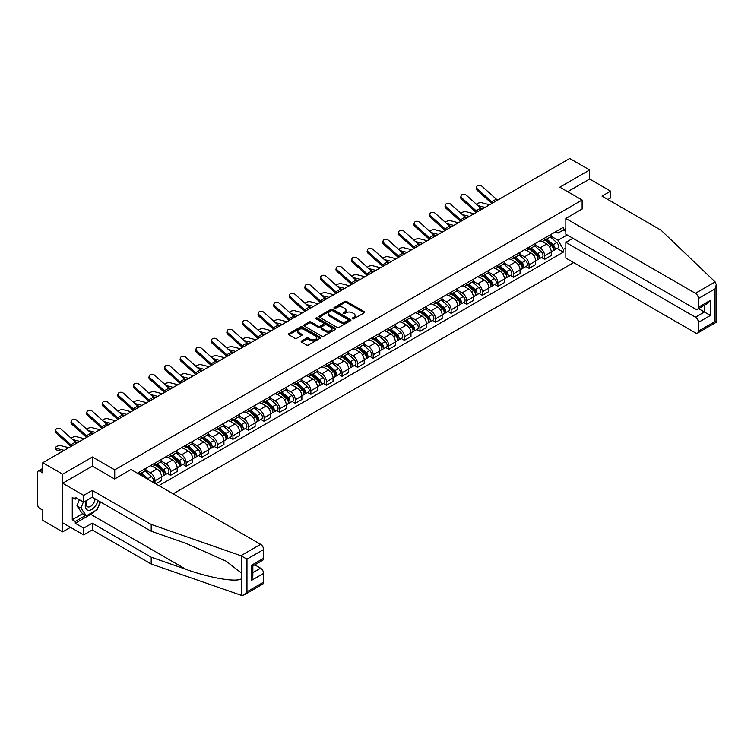 <?xml version="1.0" encoding="UTF-8"?>
<svg xmlns="http://www.w3.org/2000/svg" width="754" height="754" viewBox="0 0 754 754"><rect width="100%" height="100%" fill="white"/><g stroke="black" fill="none" stroke-linecap="round" stroke-linejoin="round"><path stroke-width="1.13" d="M352.457 318.81A0.971 0.556 0 0 0 353.824 318.81L364.248 312.797A1.385 0.801 0 0 0 364.653 312.231A1.385 0.801 0 0 0 364.248 311.666L346.595 301.468A1.385 0.801 0 0 0 344.635 301.468L334.211 307.491A0.971 0.556 0 0 0 335.587 308.282L336.934 307.5A4.439 2.564 0 0 1 343.211 307.5L344.682 308.348A4.439 2.564 0 0 1 345.982 310.158A4.439 2.564 0 0 1 344.682 311.977L343.334 312.75A0.971 0.556 0 0 0 344.71 313.541L346.058 312.769A4.439 2.564 0 0 1 352.335 312.769L353.805 313.617A4.439 2.564 0 0 1 355.106 315.426A4.439 2.564 0 0 1 353.805 317.236L352.457 318.018A0.971 0.556 0 0 0 352.457 318.81L352.457 318.018M301.581 340.997A1.385 0.801 0 0 0 301.176 341.562A1.385 0.801 0 0 0 301.581 342.127L306.529 344.983A1.385 0.801 0 0 0 308.49 344.983L320.064 338.301A1.385 0.801 0 0 0 320.469 337.735A1.385 0.801 0 0 0 320.064 337.17L302.411 326.982A1.385 0.801 0 0 0 300.45 326.982L288.876 333.664A1.385 0.801 0 0 0 288.471 334.229A1.385 0.801 0 0 0 288.876 334.795L294.861 338.244A1.385 0.801 0 0 0 296.822 338.244L301.779 335.389A1.385 0.801 0 0 0 302.184 334.823A1.385 0.801 0 0 0 301.779 334.258L298.81 332.542A3.713 2.139 0 0 1 297.726 331.025A3.713 2.139 0 0 1 300.017 329.046A3.713 2.139 0 0 1 304.05 329.517L315.681 336.218A3.713 2.139 0 0 1 316.765 337.735A3.713 2.139 0 0 1 314.475 339.715A3.713 2.139 0 0 1 310.431 339.253L308.49 338.131A1.385 0.801 0 0 0 306.529 338.131L301.581 340.997L301.581 342.127L306.529 339.291L306.529 338.131M114.731 469.865L92.45 457.009L62.676 474.2L42.799 462.72L569.732 158.491L589.619 169.97L559.845 187.162L582.126 200.027L114.731 469.865L114.731 478.922M337.029 327.377A1.385 0.801 0 0 0 338.989 327.377L350.563 320.695A1.385 0.801 0 0 0 350.968 320.13A1.385 0.801 0 0 0 350.563 319.564L332.91 309.366A1.385 0.801 0 0 0 330.949 309.366L319.376 316.049A1.385 0.801 0 0 0 318.97 316.614A1.385 0.801 0 0 0 319.376 317.18L337.029 327.377M316.388 319.017A0.971 0.556 0 0 1 317.368 319.159L335.294 329.507L323.739 336.18A1.385 0.801 0 0 1 321.779 336.18L304.126 325.992L309.083 323.146L309.083 321.996L304.126 324.851A1.385 0.801 0 0 0 303.721 325.426A1.385 0.801 0 0 0 304.126 325.992L304.126 324.851M309.083 323.146A1.385 0.801 0 0 1 311.044 323.146L311.044 321.996A1.385 0.801 0 0 0 309.083 321.996M311.044 321.996L318.197 326.133A1.385 0.801 0 0 0 320.167 326.133L323.447 324.229A1.385 0.801 0 0 0 323.852 323.664A1.385 0.801 0 0 0 323.447 323.098L315.992 318.801A0.971 0.556 0 0 1 317.368 318.009L335.313 328.367A1.385 0.801 0 0 1 335.719 328.933A1.385 0.801 0 0 1 335.313 329.498L335.313 328.367M62.676 474.2L62.676 531.881L42.799 520.401L42.799 510.194L39.698 508.403A2.828 1.631 -120 0 1 37.7 504.944L37.7 472.296A2.828 1.631 -120 0 1 38.284 470.996L42.799 468.394M173.128 493.842L573.681 262.581M62.676 531.881L70.518 527.348M42.799 462.72L42.799 472.928L39.698 471.137A2.828 1.631 -120 0 0 38.284 470.996M607.903 199.508L610.599 197.944L610.599 191.139L589.619 179.028L589.619 169.97M544.661 238.094A6.503 3.751 60 0 1 543.314 241.016L549.902 237.208A6.503 3.751 -120 0 0 551.249 234.287M535.302 245.097L540.062 247.84A6.503 3.751 60 0 1 544.661 255.804L551.249 251.996A6.503 3.751 -120 0 0 546.659 244.032L541.938 241.308M551.249 251.996L551.249 255.512L544.661 259.319L541.495 257.5M543.314 241.016A6.503 3.751 60 0 1 540.109 240.724M544.661 255.804L544.661 259.319M529.072 247.095A6.503 3.751 60 0 1 527.725 250.008L534.322 246.2A6.503 3.751 -120 0 0 535.66 243.288M525.906 266.492L529.072 268.32L535.66 264.513L535.66 260.997A6.503 3.751 -120 0 0 531.07 253.033L526.349 250.309M527.725 250.008A6.503 3.751 60 0 1 524.53 249.715M519.713 254.089L524.473 256.841A6.503 3.751 60 0 1 529.072 264.805L529.072 268.32M513.483 256.096A6.503 3.751 60 0 1 512.136 259.008L518.733 255.201A6.503 3.751 -120 0 0 520.081 252.288M510.326 275.493L513.483 277.321L520.081 273.513L520.081 269.998A6.503 3.751 -120 0 0 515.482 262.034L510.76 259.31M512.136 259.008A6.503 3.751 60 0 1 508.941 258.716M504.124 263.089L508.884 265.842A6.503 3.751 60 0 1 513.483 273.806L513.483 277.321M497.894 265.088A6.503 3.751 60 0 1 496.556 268.009L503.144 264.202A6.503 3.751 -120 0 0 504.492 261.28M494.737 284.494L497.894 286.322L504.492 282.514L504.492 278.989A6.503 3.751 -120 0 0 499.893 271.035L495.18 268.311M496.556 268.009A6.503 3.751 60 0 1 493.352 267.717M488.535 272.09L493.304 274.842A6.503 3.751 60 0 1 497.894 282.797L497.894 286.322M482.315 274.088A6.503 3.751 60 0 1 480.967 277.01L487.555 273.202A6.503 3.751 -120 0 0 488.903 270.281M479.148 293.494L482.315 295.314L488.903 291.506L488.903 287.99A6.503 3.751 -120 0 0 484.313 280.036L479.591 277.302M480.967 277.01A6.503 3.751 60 0 1 477.763 276.718M472.956 281.091L477.716 283.834A6.503 3.751 60 0 1 482.315 291.798L482.315 295.314M466.726 283.089A6.503 3.751 60 0 1 465.378 286.002L471.976 282.203A6.503 3.751 -120 0 0 473.323 279.282M463.559 302.495L466.726 304.314L473.323 300.507L473.323 296.991A6.503 3.751 -120 0 0 468.724 289.027L464.002 286.303M465.378 286.002A6.503 3.751 60 0 1 462.183 285.709M457.367 290.092L462.127 292.835A6.503 3.751 60 0 1 466.726 300.799L466.726 304.314M451.137 292.09A6.503 3.751 60 0 1 449.789 295.002L456.387 291.195A6.503 3.751 -120 0 0 457.735 288.282M447.98 311.487L451.137 313.315L457.735 309.508L457.735 305.992A6.503 3.751 -120 0 0 453.135 298.028L448.413 295.304M449.789 295.002A6.503 3.751 60 0 1 446.594 294.71M441.778 299.084L446.547 301.836A6.503 3.751 60 0 1 451.137 309.8L451.137 313.315M435.548 301.082A6.503 3.751 60 0 1 434.21 304.003L440.798 300.196A6.503 3.751 -120 0 0 442.146 297.283M432.391 320.488L435.548 322.316L442.146 318.508L442.146 314.983A6.503 3.751 -120 0 0 437.546 307.029L432.834 304.305M434.21 304.003A6.503 3.751 60 0 1 431.005 303.711M426.198 308.084L430.958 310.837A6.503 3.751 60 0 1 435.548 318.791L435.548 322.316M419.969 310.082A6.503 3.751 60 0 1 418.621 313.004L425.218 309.197A6.503 3.751 -120 0 0 426.557 306.275M416.802 329.489L419.969 331.317L426.557 327.509L426.557 323.984A6.503 3.751 -120 0 0 421.967 316.03L417.245 313.296M418.621 313.004A6.503 3.751 60 0 1 415.416 312.712M410.61 317.085L415.369 319.837A6.503 3.751 60 0 1 419.969 327.792L419.969 331.317M404.38 319.083A6.503 3.751 60 0 1 403.032 322.005L409.629 318.197A6.503 3.751 -120 0 0 410.977 315.276M401.222 338.489L404.38 340.308L410.977 336.501L410.977 332.985A6.503 3.751 -120 0 0 406.378 325.021L401.656 322.297M403.032 322.005A6.503 3.751 60 0 1 399.837 321.704M395.021 326.086L399.78 328.829A6.503 3.751 60 0 1 404.38 336.793L404.38 340.308M388.791 328.084A6.503 3.751 60 0 1 387.443 330.997L394.04 327.189A6.503 3.751 -120 0 0 395.388 324.277M385.633 347.481L388.791 349.309L395.388 345.502L395.388 341.986A6.503 3.751 -120 0 0 390.789 334.022L386.076 331.298M387.443 330.997A6.503 3.751 60 0 1 384.248 330.704M379.432 335.078L384.201 337.83A6.503 3.751 60 0 1 388.791 345.794L388.791 349.309M373.211 337.085A6.503 3.751 60 0 1 371.863 339.997L378.451 336.19A6.503 3.751 -120 0 0 379.799 333.277M370.044 356.482L373.211 358.31L379.799 354.503L379.799 350.987A6.503 3.751 -120 0 0 375.209 343.023L370.487 340.299M371.863 339.997A6.503 3.751 60 0 1 368.659 339.705M363.852 344.078L368.612 346.831A6.503 3.751 60 0 1 373.211 354.785L373.211 358.31M357.622 346.077A6.503 3.751 60 0 1 356.274 348.998L362.872 345.191A6.503 3.751 -120 0 0 364.21 342.269M354.455 365.483L357.622 367.311L364.21 363.503L364.21 359.978A6.503 3.751 -120 0 0 359.62 352.024L354.898 349.3M356.274 348.998A6.503 3.751 60 0 1 353.079 348.706M348.263 353.079L353.023 355.831A6.503 3.751 60 0 1 357.622 363.786L357.622 367.311M342.033 355.077A6.503 3.751 60 0 1 340.685 357.999L347.283 354.192A6.503 3.751 -120 0 0 348.631 351.27M338.876 374.484L342.033 376.303L348.631 372.495L348.631 368.979A6.503 3.751 -120 0 0 344.031 361.015L339.309 358.291M340.685 357.999A6.503 3.751 60 0 1 337.49 357.707M332.674 362.08L337.434 364.823A6.503 3.751 60 0 1 342.033 372.787L342.033 376.303M326.444 364.078A6.503 3.751 60 0 1 325.106 366.991L331.694 363.183A6.503 3.751 -120 0 0 333.042 360.271M323.287 383.475L326.444 385.303L333.042 381.496L333.042 377.98A6.503 3.751 -120 0 0 328.442 370.016L323.73 367.292M325.106 366.991A6.503 3.751 60 0 1 321.901 366.698M317.085 371.072L321.854 373.824A6.503 3.751 60 0 1 326.444 381.788L326.444 385.303M310.865 373.079A6.503 3.751 60 0 1 309.517 375.992L316.105 372.184A6.503 3.751 -120 0 0 317.453 369.272M307.698 392.476L310.865 394.304L317.453 390.497L317.453 386.981A6.503 3.751 -120 0 0 312.863 379.017L308.141 376.293M309.517 375.992A6.503 3.751 60 0 1 306.312 375.699M301.506 380.073L306.265 382.825A6.503 3.751 60 0 1 310.865 390.789L310.865 394.304M295.276 382.071A6.503 3.751 60 0 1 293.928 384.992L300.526 381.185A6.503 3.751 -120 0 0 301.873 378.263M292.109 401.477L295.276 403.305L301.873 399.497L301.873 395.973A6.503 3.751 -120 0 0 297.274 388.018L292.552 385.294M293.928 384.992A6.503 3.751 60 0 1 290.733 384.7M285.917 389.073L290.676 391.826A6.503 3.751 60 0 1 295.276 399.78L295.276 403.305M279.687 391.072A6.503 3.751 60 0 1 278.339 393.993L284.937 390.186A6.503 3.751 -120 0 0 286.284 387.264M276.529 410.478L279.687 412.297L286.284 408.498L286.284 404.973A6.503 3.751 -120 0 0 281.685 397.019L276.963 394.285M278.339 393.993A6.503 3.751 60 0 1 275.144 393.701M270.328 398.074L275.097 400.826A6.503 3.751 60 0 1 279.687 408.781L279.687 412.297M264.098 400.072A6.503 3.751 60 0 1 262.76 402.985L269.348 399.186A6.503 3.751 -120 0 0 270.695 396.265M260.941 419.478L264.098 421.298L270.695 417.49L270.695 413.974A6.503 3.751 -120 0 0 266.096 406.01L261.384 403.286M262.76 402.985A6.503 3.751 60 0 1 259.555 402.693M254.739 407.075L259.508 409.818A6.503 3.751 60 0 1 264.098 417.782L264.098 421.298M248.518 409.073A6.503 3.751 60 0 1 247.171 411.986L253.768 408.178A6.503 3.751 -120 0 0 255.106 405.266M245.352 428.47L248.518 430.298L255.106 426.491L255.106 422.975A6.503 3.751 -120 0 0 250.517 415.011L245.795 412.287M247.171 411.986A6.503 3.751 60 0 1 243.966 411.693M239.159 416.067L243.919 418.819A6.503 3.751 60 0 1 248.518 426.783L248.518 430.298M232.929 418.065A6.503 3.751 60 0 1 231.582 420.986L238.179 417.179A6.503 3.751 -120 0 0 239.527 414.266M229.772 437.471L232.929 439.299L239.527 435.492L239.527 431.967A6.503 3.751 -120 0 0 234.928 424.012L230.206 421.288M231.582 420.986A6.503 3.751 60 0 1 228.387 420.694M223.57 425.067L228.33 427.82A6.503 3.751 60 0 1 232.929 435.774L232.929 439.299M217.34 427.066A6.503 3.751 60 0 1 215.993 429.987L222.59 426.18A6.503 3.751 -120 0 0 223.938 423.258M214.183 446.472L217.34 448.3L223.938 444.492L223.938 440.967A6.503 3.751 -120 0 0 219.339 433.013L214.626 430.289M215.993 429.987A6.503 3.751 60 0 1 212.798 429.695M207.981 434.068L212.751 436.82A6.503 3.751 60 0 1 217.34 444.775L217.34 448.3M201.761 436.066A6.503 3.751 60 0 1 200.413 438.988L207.001 435.181A6.503 3.751 -120 0 0 208.349 432.259M198.594 455.473L201.761 457.292L208.349 453.484L208.349 449.968A6.503 3.751 -120 0 0 203.759 442.004L199.037 439.28M200.413 438.988A6.503 3.751 60 0 1 197.209 438.687M192.402 443.069L197.162 445.812A6.503 3.751 60 0 1 201.761 453.776L201.761 457.292M186.172 445.067A6.503 3.751 60 0 1 184.824 447.98L191.422 444.172A6.503 3.751 -120 0 0 192.76 441.26M183.005 464.464L186.172 466.292L192.76 462.485L192.76 458.969A6.503 3.751 -120 0 0 188.17 451.005L183.448 448.281M184.824 447.98A6.503 3.751 60 0 1 181.62 447.688M176.813 452.061L181.573 454.813A6.503 3.751 60 0 1 186.172 462.777L186.172 466.292M170.583 454.068A6.503 3.751 60 0 1 169.235 456.981L175.833 453.173A6.503 3.751 -120 0 0 177.181 450.261M167.426 473.465L170.583 475.293L177.181 471.486L177.181 467.97A6.503 3.751 -120 0 0 172.581 460.006L167.859 457.282M169.235 456.981A6.503 3.751 60 0 1 166.04 456.688M161.224 461.062L165.984 463.814A6.503 3.751 60 0 1 170.583 471.778L170.583 475.293M154.994 463.06A6.503 3.751 60 0 1 153.656 465.981L160.244 462.174A6.503 3.751 -120 0 0 161.592 459.252M155.795 483.832L161.592 480.487L161.592 476.962A6.503 3.751 -120 0 0 156.992 469.007L152.28 466.283M153.656 465.981A6.503 3.751 60 0 1 150.451 465.689M145.635 470.062L150.404 472.815A6.503 3.751 60 0 1 154.994 480.769L154.994 483.371M139.264 474.285L144.655 471.175A6.503 3.751 -120 0 0 146.003 468.253M139.415 472.061A6.503 3.751 60 0 1 138.934 474.087M565.839 231.459L563.342 230.017L558.045 233.08L555.698 231.723M550.882 236.096L558.045 240.234L567.187 234.946M565.839 247.962L563.342 249.404L558.045 240.234M158.896 485.614L563.342 252.109L563.342 249.404M565.839 228.575L563.342 230.017L563.342 227.312L137.417 473.21M582.126 200.027L582.126 209.075M92.45 457.009L92.45 466.179M557.083 248.5L563.342 252.109M352.844 318.951L353.805 318.395A4.439 2.564 0 0 0 355.106 316.586L355.106 315.426M345.982 310.158L345.982 311.317A4.439 2.564 0 0 1 344.682 313.127L343.72 313.683M364.248 311.666L364.248 312.797L346.595 302.627A1.385 0.801 0 0 0 344.635 302.627L334.597 308.414M350.563 319.564L350.563 320.695L332.91 310.525A1.385 0.801 0 0 0 330.949 310.525L319.394 317.198M348.112 320.525A0.971 0.556 0 0 0 348.112 319.734L332.618 310.789A0.971 0.556 0 0 0 331.242 310.789L329.828 311.609A4.439 2.564 0 0 0 328.527 313.419A4.439 2.564 0 0 0 329.828 315.229L340.412 321.345A4.439 2.564 0 0 0 346.689 321.345L348.112 320.525L348.112 321.675A0.971 0.556 0 0 0 348.395 321.279L348.395 320.13M328.527 313.419L328.527 314.569A4.439 2.564 0 0 0 329.828 316.388L329.828 315.229M348.112 321.675L346.689 322.495A4.439 2.564 0 0 1 340.412 322.495L329.828 316.388M311.044 323.146L318.197 327.283A1.385 0.801 0 0 0 320.167 327.283L323.447 325.389A1.385 0.801 0 0 0 323.852 324.823L323.852 323.664M325.634 330.422A3.713 2.139 0 0 0 329.677 330.883A3.713 2.139 0 0 0 331.967 328.904A3.713 2.139 0 0 0 330.874 327.387L326.784 325.021A1.385 0.801 0 0 0 324.823 325.021L321.534 326.925A1.385 0.801 0 0 0 321.129 327.49A1.385 0.801 0 0 0 321.534 328.056L325.634 330.422L325.634 331.572A3.713 2.139 0 0 0 329.677 332.033A3.713 2.139 0 0 0 331.967 330.054L331.967 328.904M321.129 327.49L321.129 328.64A1.385 0.801 0 0 0 321.534 329.206L321.534 328.056M325.634 331.572L321.534 329.206M316.765 337.735L316.765 338.895A3.713 2.139 0 0 1 314.475 340.874A3.713 2.139 0 0 1 310.431 340.403L308.49 339.291A1.385 0.801 0 0 0 306.529 339.291M297.726 331.025L297.726 332.184A3.713 2.139 0 0 0 298.81 333.692L298.81 332.542M301.76 335.398L298.81 333.692M320.045 338.31L302.411 328.131A1.385 0.801 0 0 0 300.45 328.131L288.895 334.804M489.6 204.758L481.929 202.779A3.252 1.31 -11.9 0 0 478.781 202.977A3.252 1.31 -11.9 0 0 476.519 204.353M545.104 239.979L551.457 245.644A3.534 2.036 60 0 1 552.569 251.101L551.249 251.864M545.274 240.121L548.262 241.855M545.745 239.602L552.814 245.908A1.697 0.98 60 0 1 553.351 248.537A1.697 0.98 60 0 1 553.191 248.594M546.81 238.999L553.153 244.664A3.534 2.036 60 0 1 554.265 250.121A3.534 2.036 60 0 1 553.2 250.234M550.345 236.869L556.754 242.581A3.534 2.036 60 0 1 557.866 248.047L554.265 250.121M483.144 208.481L480.317 207.755M485.011 207.407L477.885 205.578M497.725 200.064A5.231 3.016 60 0 1 496.311 199.122L482.079 186.351A3.252 2.309 15.6 0 0 478.875 185.296A3.252 2.309 15.6 0 0 476.651 186.803A3.252 2.309 15.6 0 0 477.48 189L477.131 190.244A3.252 2.309 -164.4 0 1 476.302 188.048L476.651 186.803M493.125 202.722A5.231 3.016 60 0 1 491.712 201.78L477.48 189M491.872 203.448A7.069 4.081 60 0 1 491.363 203.024L477.131 190.244M474.012 213.75L466.34 211.78A3.252 1.31 -11.9 0 0 463.192 211.978A3.252 1.31 -11.9 0 0 460.939 213.354M529.525 248.971L535.877 254.645A3.534 2.036 60 0 1 536.98 260.102L535.66 260.865M529.685 249.122L532.682 250.846M530.166 248.603L537.225 254.909A1.697 0.98 60 0 1 537.762 257.529A1.697 0.98 60 0 1 537.611 257.595M531.221 247.991L537.574 253.664A3.534 2.036 60 0 1 538.676 259.122A3.534 2.036 60 0 1 537.611 259.235M534.765 245.87L541.165 251.582A3.534 2.036 60 0 1 542.277 257.048L538.676 259.122M467.555 217.482L464.737 216.756M469.422 216.407L462.306 214.579M458.432 222.75L450.76 220.781A3.252 1.31 -11.9 0 0 447.612 220.969A3.252 1.31 -11.9 0 0 445.35 222.345M513.936 257.972L520.288 263.636A3.534 2.036 60 0 1 521.391 269.103L520.081 269.866M514.105 258.122L517.093 259.847M514.577 257.604L521.645 263.909A1.697 0.98 60 0 1 522.173 266.53A1.697 0.98 60 0 1 522.022 266.596M515.632 256.991L521.985 262.656A3.534 2.036 60 0 1 523.097 268.122A3.534 2.036 60 0 1 522.022 268.236M519.176 254.861L525.585 260.582A3.534 2.036 60 0 1 526.688 266.049L523.097 268.122M451.966 226.483L449.148 225.757M453.833 225.408L446.717 223.58M715.15 281.911L716.3 284.71L715.056 288.886L698.421 298.49A4.241 2.45 -120 0 0 695.424 293.297L715.15 281.911L660.956 230.13L602.003 196.097L610.599 191.139M572.936 238.264L565.839 242.364L565.839 258.057L695.424 332.872A4.241 2.45 -120 0 0 697.544 333.079A4.241 2.45 -120 0 0 698.421 331.138L698.421 322.373A4.241 2.45 -120 0 0 695.424 317.18L704.415 311.986L710.409 315.445L698.421 322.373M565.839 242.364L695.424 317.18M582.126 208.962L565.839 218.481L565.839 234.174L695.424 308.989A4.241 2.45 -120 0 0 697.544 309.197A4.241 2.45 -120 0 0 698.421 307.255L698.421 298.49M565.839 218.481L695.424 293.297M589.619 179.028L567.687 191.686M698.562 308.612L704.415 311.986L704.415 305.229M698.421 307.255L710.409 300.337L707.412 303.504L697.544 309.197M698.421 331.138L715.056 321.534L715.687 321.901M95.155 510.76A15.9 9.18 -60 0 1 90.753 514.341L75.268 523.285L83.656 528.13L92.252 523.172L151.205 557.206L151.205 564.011L241.78 595.509L243.966 594.953L246.963 591.786L263.598 582.182A4.241 2.45 60 0 1 262.722 584.124L243.966 594.953M151.205 557.206L186.04 569.355C210.79 578.356 238.528 582.823 241.78 578.337L241.78 573.313L226.209 561.221L186.04 543.398L151.205 531.25L92.252 497.216L83.656 502.173L75.268 497.329L75.268 499.176L72.271 497.442L72.271 519.713L75.268 521.438L85.664 515.434M83.656 528.13L83.656 534.935L62.676 522.824L62.676 483.248L92.356 466.123L114.636 478.988L131.017 469.525L260.601 544.341A4.241 2.45 60 0 1 263.598 549.534L263.598 558.299A4.241 2.45 60 0 1 262.722 560.241L252.854 565.934L252.854 576.16L251.61 580.335L251.61 565.217C253.231 566.15 253.231 566.15 251.61 565.217L263.598 558.299M92.252 523.172L92.252 529.977L83.656 534.935M151.205 564.011L92.252 529.977M263.598 549.534L246.963 559.138L240.884 555.726L151.205 524.435L92.252 490.402L83.656 495.369L83.656 502.173M83.656 495.369L62.676 483.248M75.268 523.285L75.268 521.438M92.252 490.402L92.252 497.216M151.205 524.435L151.205 531.25M252.854 572.691L260.601 568.224A4.241 2.45 60 0 1 263.598 573.417L263.598 582.182M260.601 568.224L254.748 564.84M100.574 502.013A15.9 9.18 -60 0 1 98.312 506.603M76.87 498.253L75.268 499.176M72.271 519.713L82.667 513.71M86.522 500.524A9.18 5.306 120 0 0 85.259 505.689A9.18 5.306 120 0 0 90.81 509.911A9.18 5.306 120 0 0 97.973 500.515M87.012 500.241A6.286 3.629 120 0 0 86.126 503.823A6.286 3.629 120 0 0 87.426 506.707A6.286 3.629 120 0 0 92.224 505.067A6.286 3.629 120 0 0 95.013 498.809M100.178 501.787L97.143 509.619L86.361 515.84L82.365 513.54L76.965 505.859L79.368 499.695M86.361 515.84L80.97 508.168L83.364 502.004M76.965 505.859L80.97 508.168M482.136 209.065A5.231 3.016 60 0 1 480.722 208.123L466.49 195.343A3.252 2.309 15.6 0 0 463.295 194.296A3.252 2.309 15.6 0 0 461.062 195.804A3.252 2.309 15.6 0 0 461.891 198L461.542 199.245A3.252 2.309 -164.4 0 1 460.713 197.048L461.062 195.804M477.536 211.723A5.231 3.016 60 0 1 476.132 210.781L461.891 198M476.283 212.44A7.069 4.081 60 0 1 475.783 212.025L461.542 199.245M466.547 218.066A5.231 3.016 60 0 1 465.143 217.124L450.901 204.343A3.252 2.309 15.6 0 0 447.706 203.297A3.252 2.309 15.6 0 0 445.473 204.796A3.252 2.309 15.6 0 0 446.311 207.001L445.963 208.245A3.252 2.309 -164.4 0 1 445.124 206.04L445.473 204.796M461.957 220.715A5.231 3.016 60 0 1 460.543 219.772L446.311 207.001M460.703 221.44A7.069 4.081 60 0 1 460.194 221.016L445.963 208.245M442.843 231.751L435.171 229.782A3.252 1.31 -11.9 0 0 432.023 229.97A3.252 1.31 -11.9 0 0 429.761 231.346M498.347 266.973L504.699 272.637A3.534 2.036 60 0 1 505.811 278.103L504.492 278.857M498.517 267.123L501.504 268.848M498.988 266.605L506.057 272.91A1.697 0.98 60 0 1 506.584 275.53A1.697 0.98 60 0 1 506.434 275.587M500.043 265.992L506.396 271.657A3.534 2.036 60 0 1 507.508 277.123A3.534 2.036 60 0 1 506.443 277.236M503.587 263.862L509.996 269.583A3.534 2.036 60 0 1 511.108 275.04L507.508 277.123M436.377 235.484L433.559 234.758M438.244 234.409L431.128 232.571M427.254 240.752L419.582 238.773A3.252 1.31 -11.9 0 0 416.434 238.971A3.252 1.31 -11.9 0 0 414.172 240.347M482.758 275.973L489.11 281.638A3.534 2.036 60 0 1 490.223 287.095L488.903 287.858M482.928 276.124L485.925 277.849M483.399 275.596L490.468 281.902A1.697 0.98 60 0 1 491.005 284.531A1.697 0.98 60 0 1 490.845 284.588M484.464 274.993L490.816 280.658A3.534 2.036 60 0 1 491.919 286.115A3.534 2.036 60 0 1 490.854 286.228M487.998 272.863L494.407 278.584A3.534 2.036 60 0 1 495.519 284.041L491.919 286.115M420.798 244.484L417.97 243.759M422.664 243.401L415.539 241.572M411.675 249.753L403.993 247.774A3.252 1.31 -11.9 0 0 400.855 247.972A3.252 1.31 -11.9 0 0 398.593 249.348M467.178 284.965L473.531 290.639A3.534 2.036 60 0 1 474.634 296.096L473.314 296.859M467.348 285.116L470.336 286.84M467.819 284.597L474.888 290.903A1.697 0.98 60 0 1 475.416 293.523A1.697 0.98 60 0 1 475.265 293.589M468.875 283.985L475.227 289.659A3.534 2.036 60 0 1 476.33 295.116A3.534 2.036 60 0 1 475.265 295.229M472.419 281.864L478.818 287.576A3.534 2.036 60 0 1 479.93 293.042L476.33 295.116M405.209 253.476L402.391 252.75M407.075 252.401L399.959 250.573M450.967 227.067A5.231 3.016 60 0 1 449.554 226.125L435.312 213.344A3.252 2.309 15.6 0 0 432.117 212.298A3.252 2.309 15.6 0 0 429.884 213.797A3.252 2.309 15.6 0 0 430.723 216.002L430.374 217.246A3.252 2.309 -164.4 0 1 429.544 215.041L429.884 213.797M446.368 229.716A5.231 3.016 60 0 1 444.954 228.773L430.723 216.002M445.114 230.441A7.069 4.081 60 0 1 444.606 230.017L430.374 217.246M435.378 236.059A5.231 3.016 60 0 1 433.965 235.116L419.733 222.345A3.252 2.309 15.6 0 0 416.528 221.29A3.252 2.309 15.6 0 0 414.304 222.798A3.252 2.309 15.6 0 0 415.134 224.994L414.785 226.238A3.252 2.309 -164.4 0 1 413.955 224.042L414.304 222.798M430.779 238.716A5.231 3.016 60 0 1 429.365 237.774L415.134 224.994M429.526 239.442A7.069 4.081 60 0 1 429.026 239.018L414.785 226.238M419.789 245.059A5.231 3.016 60 0 1 418.376 244.117L404.144 231.346A3.252 2.309 15.6 0 0 400.949 230.29A3.252 2.309 15.6 0 0 398.715 231.798A3.252 2.309 15.6 0 0 399.545 233.994L399.205 235.239A3.252 2.309 -164.4 0 1 398.366 233.043L398.715 231.798M415.19 247.717A5.231 3.016 60 0 1 413.786 246.775L399.545 233.994M413.937 248.434A7.069 4.081 60 0 1 413.437 248.019L399.205 235.239M396.086 258.745L388.414 256.775A3.252 1.31 -11.9 0 0 385.266 256.963A3.252 1.31 -11.9 0 0 383.004 258.349M451.589 293.966L457.942 299.63A3.534 2.036 60 0 1 459.054 305.097L457.735 305.86M451.759 294.117L454.747 295.841M452.23 293.598L459.299 299.904A1.697 0.98 60 0 1 459.827 302.524A1.697 0.98 60 0 1 459.676 302.59M453.286 292.986L459.638 298.65A3.534 2.036 60 0 1 460.751 304.116A3.534 2.036 60 0 1 459.686 304.23M456.83 290.865L463.239 296.576A3.534 2.036 60 0 1 464.341 302.043L460.751 304.116M389.62 262.477L386.802 261.751M391.486 261.402L384.37 259.574M404.201 254.06A5.231 3.016 60 0 1 402.796 253.118L388.555 240.338A3.252 2.309 15.6 0 0 385.36 239.291A3.252 2.309 15.6 0 0 383.126 240.79A3.252 2.309 15.6 0 0 383.965 242.995L383.616 244.239A3.252 2.309 -164.4 0 1 382.778 242.043L383.126 240.79M399.611 256.709A5.231 3.016 60 0 1 398.197 255.766L383.965 242.995M398.357 257.434A7.069 4.081 60 0 1 397.848 257.02L383.616 244.239M380.497 267.745L372.825 265.776A3.252 1.31 -11.9 0 0 369.677 265.964A3.252 1.31 -11.9 0 0 367.415 267.34M436.001 302.967L442.353 308.631A3.534 2.036 60 0 1 443.465 314.098L442.146 314.861M436.17 303.117L439.158 304.842M436.641 302.599L443.71 308.904A1.697 0.98 60 0 1 444.247 311.525A1.697 0.98 60 0 1 444.087 311.581M437.706 301.986L444.049 307.651A3.534 2.036 60 0 1 445.162 313.117A3.534 2.036 60 0 1 444.097 313.23M441.241 299.856L447.65 305.577A3.534 2.036 60 0 1 448.762 311.034L445.162 313.117M374.041 271.478L371.213 270.752M375.897 270.403L368.781 268.565M388.621 263.061A5.231 3.016 60 0 1 387.207 262.119L372.976 249.338A3.252 2.309 15.6 0 0 369.771 248.292A3.252 2.309 15.6 0 0 367.547 249.791A3.252 2.309 15.6 0 0 368.376 251.996L368.027 253.24A3.252 2.309 -164.4 0 1 367.198 251.035L367.547 249.791M384.022 265.71A5.231 3.016 60 0 1 382.608 264.767L368.376 251.996M382.768 266.435A7.069 4.081 60 0 1 382.259 266.011L368.027 253.24M364.908 276.746L357.236 274.767A3.252 1.31 -11.9 0 0 354.088 274.965A3.252 1.31 -11.9 0 0 351.835 276.341M420.421 311.968L426.764 317.632A3.534 2.036 60 0 1 427.876 323.098L426.557 323.852M420.581 312.118L423.578 313.843M421.062 311.591L428.121 317.905A1.697 0.98 60 0 1 428.658 320.525A1.697 0.98 60 0 1 428.498 320.582M422.117 310.987L428.47 316.652A3.534 2.036 60 0 1 429.573 322.118A3.534 2.036 60 0 1 428.508 322.231M425.661 308.857L432.061 314.578A3.534 2.036 60 0 1 433.173 320.035L429.573 322.118M358.452 280.479L355.624 279.753M360.318 279.395L353.202 277.566M373.032 272.053A5.231 3.016 60 0 1 371.618 271.11L357.387 258.339A3.252 2.309 15.6 0 0 354.192 257.293A3.252 2.309 15.6 0 0 351.958 258.792A3.252 2.309 15.6 0 0 352.787 260.988L352.438 262.232A3.252 2.309 -164.4 0 1 351.609 260.036L351.958 258.792M368.433 274.71A5.231 3.016 60 0 1 367.028 273.768L352.787 260.988M367.179 275.436A7.069 4.081 60 0 1 366.68 275.012L352.438 262.232M349.328 285.747L341.647 283.768A3.252 1.31 -11.9 0 0 338.508 283.966A3.252 1.31 -11.9 0 0 336.246 285.342M404.832 320.959L411.184 326.633A3.534 2.036 60 0 1 412.287 332.09L410.977 332.853M405.002 321.11L407.989 322.844M405.473 320.591L412.542 326.897A1.697 0.98 60 0 1 413.069 329.526A1.697 0.98 60 0 1 412.919 329.583M406.529 319.979L412.881 325.653A3.534 2.036 60 0 1 413.993 331.11A3.534 2.036 60 0 1 412.919 331.223M410.072 317.858L416.481 323.57A3.534 2.036 60 0 1 417.584 329.036L413.993 331.11M342.863 289.47L340.045 288.744M344.729 288.396L337.613 286.567M357.443 281.053A5.231 3.016 60 0 1 356.029 280.111L341.798 267.34A3.252 2.309 15.6 0 0 338.603 266.285A3.252 2.309 15.6 0 0 336.369 267.793A3.252 2.309 15.6 0 0 337.198 269.989L336.859 271.233A3.252 2.309 -164.4 0 1 336.02 269.037L336.369 267.793M352.853 283.711A5.231 3.016 60 0 1 351.439 282.769L337.198 269.989M351.6 284.437A7.069 4.081 60 0 1 351.091 284.013L336.859 271.233M333.739 294.739L326.067 292.769A3.252 1.31 -11.9 0 0 322.919 292.957A3.252 1.31 -11.9 0 0 320.657 294.343M389.243 329.96L395.596 335.634A3.534 2.036 60 0 1 396.708 341.091L395.388 341.854M389.413 330.111L392.4 331.835M389.884 329.592L396.953 335.898A1.697 0.98 60 0 1 397.481 338.518A1.697 0.98 60 0 1 397.33 338.584M390.94 328.98L397.292 334.653A3.534 2.036 60 0 1 398.404 340.111A3.534 2.036 60 0 1 397.339 340.224M394.483 326.859L400.892 332.571A3.534 2.036 60 0 1 401.995 338.037L398.404 340.111M327.274 298.471L324.456 297.745M329.14 297.396L322.024 295.568M318.15 303.739L310.478 301.77A3.252 1.31 -11.9 0 0 307.33 301.958A3.252 1.31 -11.9 0 0 305.068 303.334M373.654 338.961L380.007 344.625A3.534 2.036 60 0 1 381.119 350.092L379.799 350.855M373.824 339.112L376.812 340.836M374.295 338.593L381.364 344.898A1.697 0.98 60 0 1 381.901 347.519A1.697 0.98 60 0 1 381.741 347.585M375.36 337.981L381.703 343.645A3.534 2.036 60 0 1 382.815 349.111A3.534 2.036 60 0 1 381.75 349.225M378.894 335.85L385.303 341.571A3.534 2.036 60 0 1 386.416 347.038L382.815 349.111M311.694 307.472L308.867 306.746M313.56 306.397L306.435 304.569M302.561 312.74L294.889 310.771A3.252 1.31 -11.9 0 0 291.741 310.959A3.252 1.31 -11.9 0 0 289.489 312.335M358.075 347.962L364.427 353.626A3.534 2.036 60 0 1 365.53 359.093L364.21 359.846M358.235 348.112L361.232 349.837M358.716 347.594L365.775 353.899A1.697 0.98 60 0 1 366.312 356.519A1.697 0.98 60 0 1 366.161 356.576M359.771 346.981L366.124 352.646A3.534 2.036 60 0 1 367.226 358.112A3.534 2.036 60 0 1 366.161 358.225M363.315 344.851L369.714 350.572A3.534 2.036 60 0 1 370.827 356.029L367.226 358.112M296.105 316.473L293.278 315.747M297.971 315.389L290.856 313.56M286.982 321.741L279.31 319.762A3.252 1.31 -11.9 0 0 276.162 319.96A3.252 1.31 -11.9 0 0 273.9 321.336M342.486 356.962L348.838 362.627A3.534 2.036 60 0 1 349.941 368.084L348.631 368.847M342.655 357.104L345.643 358.838M343.127 356.585L350.195 362.891A1.697 0.98 60 0 1 350.723 365.52A1.697 0.98 60 0 1 350.572 365.577M344.182 355.982L350.535 361.647A3.534 2.036 60 0 1 351.647 367.104A3.534 2.036 60 0 1 350.572 367.217M347.726 353.852L354.135 359.573A3.534 2.036 60 0 1 355.238 365.03L351.647 367.104M280.516 325.464L277.698 324.738M282.382 324.39L275.267 322.561M271.393 330.733L263.721 328.763A3.252 1.31 -11.9 0 0 260.573 328.961A3.252 1.31 -11.9 0 0 258.311 330.337M326.897 365.954L333.249 371.628A3.534 2.036 60 0 1 334.361 377.085L333.042 377.848M327.066 366.105L330.054 367.829M327.538 365.586L334.606 371.892A1.697 0.98 60 0 1 335.134 374.512A1.697 0.98 60 0 1 334.983 374.578M328.593 364.974L334.946 370.648A3.534 2.036 60 0 1 336.058 376.105A3.534 2.036 60 0 1 334.993 376.218M332.137 362.853L338.546 368.565A3.534 2.036 60 0 1 339.658 374.031L336.058 376.105M264.927 334.465L262.109 333.739M266.793 333.391L259.678 331.562M255.804 339.734L248.132 337.764A3.252 1.31 -11.9 0 0 244.984 337.952A3.252 1.31 -11.9 0 0 242.722 339.328M311.308 374.955L317.66 380.619A3.534 2.036 60 0 1 318.772 386.086L317.453 386.849M311.477 375.106L314.475 376.83M311.949 374.587L319.017 380.893A1.697 0.98 60 0 1 319.555 383.513A1.697 0.98 60 0 1 319.394 383.579M313.014 373.975L319.366 379.639A3.534 2.036 60 0 1 320.469 385.106A3.534 2.036 60 0 1 319.404 385.219M316.548 371.845L322.957 377.566A3.534 2.036 60 0 1 324.069 383.032L320.469 385.106M249.348 343.466L246.52 342.74M251.214 342.391L244.089 340.563M341.854 290.054A5.231 3.016 60 0 1 340.45 289.112L326.209 276.332A3.252 2.309 15.6 0 0 323.014 275.285A3.252 2.309 15.6 0 0 320.78 276.793A3.252 2.309 15.6 0 0 321.619 278.989L321.27 280.234A3.252 2.309 -164.4 0 1 320.441 278.038L320.78 276.793M337.264 292.703A5.231 3.016 60 0 1 335.85 291.77L321.619 278.989M336.011 293.429A7.069 4.081 60 0 1 335.502 293.014L321.27 280.234M326.275 299.055A5.231 3.016 60 0 1 324.861 298.113L310.629 285.332A3.252 2.309 15.6 0 0 307.425 284.286A3.252 2.309 15.6 0 0 305.2 285.785A3.252 2.309 15.6 0 0 306.03 287.99L305.681 289.234A3.252 2.309 -164.4 0 1 304.852 287.029L305.2 285.785M321.675 301.704A5.231 3.016 60 0 1 320.262 300.761L306.03 287.99M320.422 302.429A7.069 4.081 60 0 1 319.913 302.005L305.681 289.234M310.686 308.047A5.231 3.016 60 0 1 309.272 307.114L295.04 294.333A3.252 2.309 15.6 0 0 291.845 293.287A3.252 2.309 15.6 0 0 289.611 294.786A3.252 2.309 15.6 0 0 290.441 296.982L290.092 298.235A3.252 2.309 -164.4 0 1 289.263 296.03L289.611 294.786M306.086 310.705A5.231 3.016 60 0 1 304.682 309.762L290.441 296.982M304.833 311.43A7.069 4.081 60 0 1 304.333 311.006L290.092 298.235M295.097 317.048A5.231 3.016 60 0 1 293.683 316.105L279.451 303.334A3.252 2.309 15.6 0 0 276.256 302.279A3.252 2.309 15.6 0 0 274.022 303.787A3.252 2.309 15.6 0 0 274.861 305.983L274.513 307.227A3.252 2.309 -164.4 0 1 273.674 305.031L274.022 303.787M290.507 319.705A5.231 3.016 60 0 1 289.093 318.763L274.861 305.983M289.253 320.431A7.069 4.081 60 0 1 288.744 320.007L274.513 307.227M279.517 326.048A5.231 3.016 60 0 1 278.103 325.106L263.862 312.326A3.252 2.309 15.6 0 0 260.667 311.279A3.252 2.309 15.6 0 0 258.433 312.787A3.252 2.309 15.6 0 0 259.272 314.983L258.924 316.228A3.252 2.309 -164.4 0 1 258.094 314.032L258.433 312.787M274.918 328.706A5.231 3.016 60 0 1 273.504 327.764L259.272 314.983M273.664 329.423A7.069 4.081 60 0 1 273.155 329.008L258.924 316.228M263.928 335.049A5.231 3.016 60 0 1 262.515 334.107L248.283 321.327A3.252 2.309 15.6 0 0 245.078 320.28A3.252 2.309 15.6 0 0 242.854 321.779A3.252 2.309 15.6 0 0 243.683 323.984L243.335 325.228A3.252 2.309 -164.4 0 1 242.505 323.023L242.854 321.779M259.329 337.698A5.231 3.016 60 0 1 257.915 336.755L243.683 323.984M258.075 338.423A7.069 4.081 60 0 1 257.576 337.999L243.335 325.228M240.224 348.734L232.543 346.765A3.252 1.31 -11.9 0 0 229.405 346.953A3.252 1.31 -11.9 0 0 227.143 348.329M295.728 383.956L302.081 389.62A3.534 2.036 60 0 1 303.183 395.087L301.864 395.841M295.898 384.106L298.886 385.831M296.369 383.588L303.438 389.893A1.697 0.98 60 0 1 303.966 392.514A1.697 0.98 60 0 1 303.815 392.57M297.425 382.975L303.777 388.64A3.534 2.036 60 0 1 304.88 394.106A3.534 2.036 60 0 1 303.815 394.219M300.969 380.845L307.368 386.566A3.534 2.036 60 0 1 308.48 392.023L304.88 394.106M233.759 352.467L230.941 351.741M235.625 351.392L228.509 349.554M248.339 344.05A5.231 3.016 60 0 1 246.926 343.108L232.694 330.327A3.252 2.309 15.6 0 0 229.499 329.281A3.252 2.309 15.6 0 0 227.265 330.78A3.252 2.309 15.6 0 0 228.094 332.985L227.746 334.229A3.252 2.309 -164.4 0 1 226.916 332.024L227.265 330.78M243.74 346.699A5.231 3.016 60 0 1 242.336 345.756L228.094 332.985M242.486 347.424A7.069 4.081 60 0 1 241.987 347L227.746 334.229M224.635 357.735L216.963 355.756A3.252 1.31 -11.9 0 0 213.816 355.954A3.252 1.31 -11.9 0 0 211.554 357.33M280.139 392.957L286.492 398.621A3.534 2.036 60 0 1 287.604 404.087L286.284 404.841M280.309 393.107L283.297 394.832M280.78 392.58L287.849 398.894A1.697 0.98 60 0 1 288.377 401.514A1.697 0.98 60 0 1 288.226 401.571M281.836 391.976L288.188 397.641A3.534 2.036 60 0 1 289.3 403.098A3.534 2.036 60 0 1 288.235 403.22M285.38 389.846L291.789 395.567A3.534 2.036 60 0 1 292.891 401.024L289.3 403.098M218.17 361.468L215.352 360.742M220.036 360.384L212.92 358.555M232.75 353.042A5.231 3.016 60 0 1 231.346 352.099L217.105 339.328A3.252 2.309 15.6 0 0 213.91 338.273A3.252 2.309 15.6 0 0 211.676 339.781A3.252 2.309 15.6 0 0 212.515 341.977L212.166 343.221A3.252 2.309 -164.4 0 1 211.327 341.025L211.676 339.781M228.16 355.7A5.231 3.016 60 0 1 226.747 354.757L212.515 341.977M226.907 356.425A7.069 4.081 60 0 1 226.398 356.001L212.166 343.221M209.047 366.736L201.375 364.757A3.252 1.31 -11.9 0 0 198.227 364.955A3.252 1.31 -11.9 0 0 195.965 366.331M264.55 401.948L270.903 407.622A3.534 2.036 60 0 1 272.015 413.079L270.695 413.842M264.72 402.099L267.708 403.824M265.191 401.58L272.26 407.886A1.697 0.98 60 0 1 272.797 410.506A1.697 0.98 60 0 1 272.637 410.572M266.247 400.968L272.599 406.642A3.534 2.036 60 0 1 273.711 412.099A3.534 2.036 60 0 1 272.646 412.212M269.791 398.847L276.2 404.559A3.534 2.036 60 0 1 277.312 410.025L273.711 412.099M202.59 370.459L199.763 369.733M204.447 369.385L197.331 367.556M217.171 362.043A5.231 3.016 60 0 1 215.757 361.1L201.525 348.329A3.252 2.309 15.6 0 0 198.321 347.274A3.252 2.309 15.6 0 0 196.097 348.782A3.252 2.309 15.6 0 0 196.926 350.978L196.577 352.222A3.252 2.309 -164.4 0 1 195.748 350.026L196.097 348.782M212.571 364.7A5.231 3.016 60 0 1 211.158 363.758L196.926 350.978M211.318 365.417A7.069 4.081 60 0 1 210.809 365.002L196.577 352.222M193.458 375.728L185.786 373.758A3.252 1.31 -11.9 0 0 182.638 373.946A3.252 1.31 -11.9 0 0 180.385 375.332M248.971 410.949L255.314 416.623A3.534 2.036 60 0 1 256.426 422.08L255.106 422.843M249.131 411.1L252.128 412.824M249.612 410.581L256.671 416.887A1.697 0.98 60 0 1 257.208 419.507A1.697 0.98 60 0 1 257.048 419.573M250.667 409.969L257.02 415.633A3.534 2.036 60 0 1 258.122 421.1A3.534 2.036 60 0 1 257.057 421.213M254.211 407.848L260.611 413.56A3.534 2.036 60 0 1 261.723 419.026L258.122 421.1M187.001 379.46L184.174 378.734M188.868 378.385L181.752 376.557M201.582 371.043A5.231 3.016 60 0 1 200.168 370.101L185.936 357.321A3.252 2.309 15.6 0 0 182.741 356.274A3.252 2.309 15.6 0 0 180.508 357.773A3.252 2.309 15.6 0 0 181.337 359.978L180.988 361.223A3.252 2.309 -164.4 0 1 180.159 359.027L180.508 357.773M196.982 373.692A5.231 3.016 60 0 1 195.569 372.749L181.337 359.978M195.729 374.418A7.069 4.081 60 0 1 195.229 374.003L180.988 361.223M177.878 384.728L170.197 382.759A3.252 1.31 -11.9 0 0 167.058 382.947A3.252 1.31 -11.9 0 0 164.796 384.323M233.382 419.95L239.734 425.614A3.534 2.036 60 0 1 240.837 431.081L239.527 431.844M233.552 420.101L236.539 421.825M234.023 419.582L241.092 425.887A1.697 0.98 60 0 1 241.619 428.508A1.697 0.98 60 0 1 241.468 428.574M235.078 418.97L241.431 424.634A3.534 2.036 60 0 1 242.543 430.1A3.534 2.036 60 0 1 241.468 430.214M238.622 416.839L245.031 422.56A3.534 2.036 60 0 1 246.134 428.018L242.543 430.1M171.412 388.461L168.594 387.735M173.279 387.386L166.163 385.548M185.993 380.044A5.231 3.016 60 0 1 184.579 379.102L170.347 366.321A3.252 2.309 15.6 0 0 167.152 365.275A3.252 2.309 15.6 0 0 164.919 366.774A3.252 2.309 15.6 0 0 165.748 368.979L165.409 370.223A3.252 2.309 -164.4 0 1 164.57 368.018L164.919 366.774M181.403 382.693A5.231 3.016 60 0 1 179.989 381.75L165.748 368.979M180.149 383.418A7.069 4.081 60 0 1 179.641 382.994L165.409 370.223M162.289 393.729L154.617 391.76A3.252 1.31 -11.9 0 0 151.469 391.948A3.252 1.31 -11.9 0 0 149.207 393.324M217.793 428.951L224.145 434.615A3.534 2.036 60 0 1 225.257 440.082L223.938 440.836M217.963 429.101L220.95 430.826M218.434 428.574L225.503 434.888A1.697 0.98 60 0 1 226.03 437.508A1.697 0.98 60 0 1 225.88 437.565M219.489 427.97L225.842 433.635A3.534 2.036 60 0 1 226.954 439.101A3.534 2.036 60 0 1 225.889 439.214M223.033 425.84L229.442 431.561A3.534 2.036 60 0 1 230.545 437.018L226.954 439.101M155.824 397.462L153.005 396.736M157.69 396.378L150.574 394.549M170.404 389.036A5.231 3.016 60 0 1 169 388.093L154.758 375.322A3.252 2.309 15.6 0 0 151.563 374.276A3.252 2.309 15.6 0 0 149.33 375.775A3.252 2.309 15.6 0 0 150.169 377.971L149.82 379.215A3.252 2.309 -164.4 0 1 148.99 377.019L149.33 375.775M165.814 391.694A5.231 3.016 60 0 1 164.4 390.751L150.169 377.971M164.56 392.419A7.069 4.081 60 0 1 164.052 391.995L149.82 379.215M146.7 402.73L139.028 400.751A3.252 1.31 -11.9 0 0 135.88 400.949A3.252 1.31 -11.9 0 0 133.618 402.325M202.204 437.951L208.556 443.616A3.534 2.036 60 0 1 209.669 449.073L208.349 449.836M202.374 438.093L205.361 439.827M202.845 437.574L209.914 443.88A1.697 0.98 60 0 1 210.451 446.509A1.697 0.98 60 0 1 210.291 446.566M203.91 436.962L210.253 442.636A3.534 2.036 60 0 1 211.365 448.093A3.534 2.036 60 0 1 210.3 448.206M207.444 434.841L213.853 440.553A3.534 2.036 60 0 1 214.965 446.019L211.365 448.093M140.244 406.453L137.417 405.727M142.11 405.379L134.985 403.55M154.824 398.037A5.231 3.016 60 0 1 153.411 397.094L139.179 384.323A3.252 2.309 15.6 0 0 135.974 383.268A3.252 2.309 15.6 0 0 133.75 384.776A3.252 2.309 15.6 0 0 134.58 386.972L134.231 388.216A3.252 2.309 -164.4 0 1 133.401 386.02L133.75 384.776M150.225 400.694A5.231 3.016 60 0 1 148.811 399.752L134.58 386.972M148.972 401.42A7.069 4.081 60 0 1 148.463 400.996L134.231 388.216M131.111 411.722L123.439 409.752A3.252 1.31 -11.9 0 0 120.291 409.94A3.252 1.31 -11.9 0 0 118.039 411.326M186.624 446.943L192.977 452.617A3.534 2.036 60 0 1 194.08 458.074L192.76 458.837M186.785 447.094L189.782 448.818M187.265 446.575L194.325 452.881A1.697 0.98 60 0 1 194.862 455.501A1.697 0.98 60 0 1 194.711 455.567M188.321 445.963L194.673 451.637A3.534 2.036 60 0 1 195.776 457.094A3.534 2.036 60 0 1 194.711 457.207M191.865 443.842L198.264 449.554A3.534 2.036 60 0 1 199.376 455.02L195.776 457.094M124.655 415.454L121.828 414.728M126.521 414.38L119.405 412.551M139.236 407.037A5.231 3.016 60 0 1 137.822 406.095L123.59 393.315A3.252 2.309 15.6 0 0 120.395 392.269A3.252 2.309 15.6 0 0 118.161 393.776A3.252 2.309 15.6 0 0 118.991 395.973L118.642 397.217A3.252 2.309 -164.4 0 1 117.812 395.021L118.161 393.776M134.636 409.695A5.231 3.016 60 0 1 133.232 408.753L118.991 395.973M133.383 410.412A7.069 4.081 60 0 1 132.883 409.997L118.642 397.217M115.532 420.723L107.86 418.753A3.252 1.31 -11.9 0 0 104.712 418.941A3.252 1.31 -11.9 0 0 102.45 420.317M171.035 455.944L177.388 461.608A3.534 2.036 60 0 1 178.491 467.075L177.181 467.838M171.205 456.095L174.193 457.819M171.676 455.576L178.745 461.882A1.697 0.98 60 0 1 179.273 464.502A1.697 0.98 60 0 1 179.122 464.568M172.732 454.964L179.084 460.628A3.534 2.036 60 0 1 180.197 466.095A3.534 2.036 60 0 1 179.122 466.208M176.276 452.834L182.685 458.555A3.534 2.036 60 0 1 183.787 464.021L180.197 466.095M109.066 424.455L106.248 423.729M110.932 423.38L103.816 421.552M123.647 416.038A5.231 3.016 60 0 1 122.233 415.096L108.001 402.316A3.252 2.309 15.6 0 0 104.806 401.269A3.252 2.309 15.6 0 0 102.572 402.768A3.252 2.309 15.6 0 0 103.402 404.973L103.062 406.218A3.252 2.309 -164.4 0 1 102.224 404.012L102.572 402.768M119.057 418.687A5.231 3.016 60 0 1 117.643 417.744L103.402 404.973M117.803 419.413A7.069 4.081 60 0 1 117.294 418.988L103.062 406.218M99.943 429.723L92.271 427.754A3.252 1.31 -11.9 0 0 89.123 427.942A3.252 1.31 -11.9 0 0 86.861 429.318M155.447 464.945L161.799 470.609A3.534 2.036 60 0 1 162.911 476.076L161.592 476.83M155.616 465.095L158.604 466.82M156.087 464.577L163.156 470.882A1.697 0.98 60 0 1 163.684 473.503A1.697 0.98 60 0 1 163.533 473.559M157.143 463.964L163.495 469.629A3.534 2.036 60 0 1 164.608 475.095A3.534 2.036 60 0 1 163.543 475.209M160.687 461.834L167.096 467.555A3.534 2.036 60 0 1 168.208 473.012L164.608 475.095M93.477 433.456L90.659 432.73M95.343 432.372L88.227 430.543M108.067 425.039A5.231 3.016 60 0 1 106.653 424.097L92.412 411.316A3.252 2.309 15.6 0 0 89.217 410.27A3.252 2.309 15.6 0 0 86.983 411.769A3.252 2.309 15.6 0 0 87.822 413.965L87.473 415.218A3.252 2.309 -164.4 0 1 86.644 413.013L86.983 411.769M103.468 427.688A5.231 3.016 60 0 1 102.054 426.745L87.822 413.965M102.214 428.413A7.069 4.081 60 0 1 101.705 427.989L87.473 415.218M84.354 438.724L76.682 436.745A3.252 1.31 -11.9 0 0 73.534 436.943A3.252 1.31 -11.9 0 0 71.272 438.319M139.858 473.946L142.044 475.887M140.027 474.096L143.015 475.821M145.032 477.612L140.498 473.569M141.563 472.965L147.916 478.63A3.534 2.036 60 0 1 148.934 479.864M145.098 470.835L151.507 476.556A3.534 2.036 60 0 1 152.638 482.004M77.898 442.457L75.07 441.731M79.764 441.373L72.638 439.544M92.478 434.031A5.231 3.016 60 0 1 91.064 433.088L76.833 420.317A3.252 2.309 15.6 0 0 73.628 419.262A3.252 2.309 15.6 0 0 71.404 420.77A3.252 2.309 15.6 0 0 72.233 422.966L71.884 424.21A3.252 2.309 -164.4 0 1 71.055 422.014L71.404 420.77M87.879 436.689A5.231 3.016 60 0 1 86.465 435.746L72.233 422.966M86.625 437.414A7.069 4.081 60 0 1 86.126 436.99L71.884 424.21M56.852 450.044A3.252 1.31 168.1 0 1 55.966 449.393L55.617 447.744A3.252 1.31 -11.9 0 0 56.503 448.404L56.852 450.044L62.309 451.448M68.765 447.716L61.093 445.746A3.252 1.31 -11.9 0 0 57.483 446.095A3.252 1.31 -11.9 0 0 55.617 447.744M64.175 450.374L56.503 448.404M76.889 443.032A5.231 3.016 60 0 1 75.475 442.089L61.244 429.309A3.252 2.309 15.6 0 0 58.049 428.263A3.252 2.309 15.6 0 0 55.815 429.771A3.252 2.309 15.6 0 0 56.644 431.967L56.296 433.211A3.252 2.309 -164.4 0 1 55.466 431.015L55.815 429.771M72.29 445.689A5.231 3.016 60 0 1 70.885 444.747L56.644 431.967M71.036 446.406A7.069 4.081 60 0 1 70.537 445.991L56.296 433.211M154.994 480.769L161.592 476.962M170.583 471.778L177.181 467.97M186.172 462.777L192.76 458.969M201.761 453.776L208.349 449.968M217.34 444.775L223.938 440.967M232.929 435.774L239.527 431.967M248.518 426.783L255.106 422.975M264.098 417.782L270.695 413.974M279.687 408.781L286.284 404.973M295.276 399.78L301.873 395.973M310.865 390.789L317.453 386.981M326.444 381.788L333.042 377.98M342.033 372.787L348.631 368.979M357.622 363.786L364.21 359.978M373.211 354.785L379.799 350.987M388.791 345.794L395.388 341.986M404.38 336.793L410.977 332.985M419.969 327.792L426.557 323.984M435.548 318.791L442.146 314.983M451.137 309.8L457.735 305.992M466.726 300.799L473.323 296.991M482.315 291.798L488.903 287.99M497.894 282.797L504.492 278.989M513.483 273.806L520.081 269.998M529.072 264.805L535.66 260.997M150.404 472.815L156.992 469.007M165.984 463.814L172.581 460.006M181.573 454.813L188.17 451.005M197.162 445.812L203.759 442.004M212.751 436.82L219.339 433.013M228.33 427.82L234.928 424.012M243.919 418.819L250.517 415.011M259.508 409.818L266.096 406.01M275.097 400.826L281.685 397.019M290.676 391.826L297.274 388.018M306.265 382.825L312.863 379.017M321.854 373.824L328.442 370.016M337.434 364.823L344.031 361.015M353.023 355.831L359.62 352.024M368.612 346.831L375.209 343.023M384.201 337.83L390.789 334.022M399.78 328.829L406.378 325.021M415.369 319.837L421.967 316.03M430.958 310.837L437.546 307.029M446.547 301.836L453.135 298.028M462.127 292.835L468.724 289.027M477.716 283.834L484.313 280.036M493.304 274.842L499.893 271.035M508.884 265.842L515.482 262.034M524.473 256.841L531.07 253.033M540.062 247.84L546.659 244.032M42.799 469.346L39.698 471.137M353.805 318.395L353.805 317.236M343.334 313.541L343.334 312.75M344.682 313.127L344.682 311.977M334.211 308.282L334.211 307.491M344.635 302.627L344.635 301.468M346.595 302.627L346.595 301.468M319.376 317.18L319.376 316.049M330.949 310.525L330.949 309.366M332.91 310.525L332.91 309.366M340.412 322.495L340.412 321.345M346.689 322.495L346.689 321.345M318.197 327.283L318.197 326.133M320.167 327.283L320.167 326.133M323.447 325.389L323.447 324.229M317.368 319.159L317.368 318.009M308.49 339.291L308.49 338.131M310.431 340.403L310.431 339.253M301.779 335.389L301.779 334.258M288.876 334.795L288.876 333.664M300.45 328.131L300.45 326.982M302.411 328.131L302.411 326.982M320.064 338.301L320.064 337.17M551.457 245.644L549.477 246.784M553.7 247.755L553.059 248.123M556.754 242.581L553.153 244.664M491.712 201.78L496.311 199.122M535.877 254.645L533.889 255.785M538.111 256.756L537.479 257.123M541.165 251.582L537.574 253.664M520.288 263.636L518.309 264.786M522.522 265.757L521.891 266.124M525.585 260.582L521.985 262.656M715.056 321.534L715.056 288.886M710.409 300.337L710.409 315.445M241.78 595.509L241.78 578.337M241.78 573.313L241.78 556.141M246.963 559.138L246.963 591.786M263.598 573.417L251.61 580.335M240.884 555.726L260.601 544.341M90.753 514.341L186.04 569.355M476.132 210.781L480.722 208.123M460.543 219.772L465.143 217.124M504.699 272.637L502.72 273.777M506.942 274.758L506.302 275.125M509.996 269.583L506.396 271.657M489.11 281.638L487.131 282.778M491.354 283.749L490.713 284.117M494.407 278.584L490.816 280.658M473.531 290.639L471.542 291.779M475.765 292.75L475.133 293.118M478.818 287.576L475.227 289.659M444.954 228.773L449.554 226.125M429.365 237.774L433.965 235.116M413.786 246.775L418.376 244.117M457.942 299.63L455.963 300.78M460.185 301.751L459.544 302.118M463.239 296.576L459.638 298.65M398.197 255.766L402.796 253.118M442.353 308.631L440.374 309.781M444.596 310.752L443.955 311.119M447.65 305.577L444.049 307.651M382.608 264.767L387.207 262.119M426.764 317.632L424.785 318.772M429.007 319.743L428.376 320.111M432.061 314.578L428.47 316.652M367.028 273.768L371.618 271.11M411.184 326.633L409.205 327.773M413.418 328.744L412.787 329.112M416.481 323.57L412.881 325.653M351.439 282.769L356.029 280.111M395.596 335.634L393.616 336.774M397.839 337.745L397.198 338.112M400.892 332.571L397.292 334.653M380.007 344.625L378.027 345.775M382.25 346.746L381.609 347.113M385.303 341.571L381.703 343.645M364.427 353.626L362.438 354.766M366.661 355.737L366.029 356.105M369.714 350.572L366.124 352.646M348.838 362.627L346.859 363.767M351.072 364.738L350.44 365.106M354.135 359.573L350.535 361.647M333.249 371.628L331.27 372.768M335.492 373.739L334.851 374.107M338.546 368.565L334.946 370.648M317.66 380.619L315.681 381.769M319.903 382.74L319.262 383.107M322.957 377.566L319.366 379.639M335.85 291.77L340.45 289.112M320.262 300.761L324.861 298.113M304.682 309.762L309.272 307.114M289.093 318.763L293.683 316.105M273.504 327.764L278.103 325.106M257.915 336.755L262.515 334.107M302.081 389.62L300.092 390.77M304.314 391.741L303.683 392.108M307.368 386.566L303.777 388.64M242.336 345.756L246.926 343.108M286.492 398.621L284.512 399.761M288.735 400.732L288.094 401.1M291.789 395.567L288.188 397.641M226.747 354.757L231.346 352.099M270.903 407.622L268.924 408.762M273.146 409.733L272.505 410.101M276.2 404.559L272.599 406.642M211.158 363.758L215.757 361.1M255.314 416.623L253.335 417.763M257.557 418.734L256.925 419.101M260.611 413.56L257.02 415.633M195.569 372.749L200.168 370.101M239.734 425.614L237.755 426.764M241.968 427.735L241.337 428.102M245.031 422.56L241.431 424.634M179.989 381.75L184.579 379.102M224.145 434.615L222.166 435.755M226.388 436.726L225.748 437.094M229.442 431.561L225.842 433.635M164.4 390.751L169 388.093M208.556 443.616L206.577 444.756M210.8 445.727L210.159 446.095M213.853 440.553L210.253 442.636M148.811 399.752L153.411 397.094M192.977 452.617L190.988 453.757M195.211 454.728L194.579 455.096M198.264 449.554L194.673 451.637M133.232 408.753L137.822 406.095M177.388 461.608L175.409 462.758M179.622 463.729L178.99 464.096M182.685 458.555L179.084 460.628M117.643 417.744L122.233 415.096M161.799 470.609L159.82 471.75M164.042 472.73L163.401 473.097M167.096 467.555L163.495 469.629M102.054 426.745L106.653 424.097M151.507 476.556L147.916 478.63M86.465 435.746L91.064 433.088M70.885 444.747L75.475 442.089M716.3 284.71L716.3 322.25L697.544 333.079"/></g></svg>
